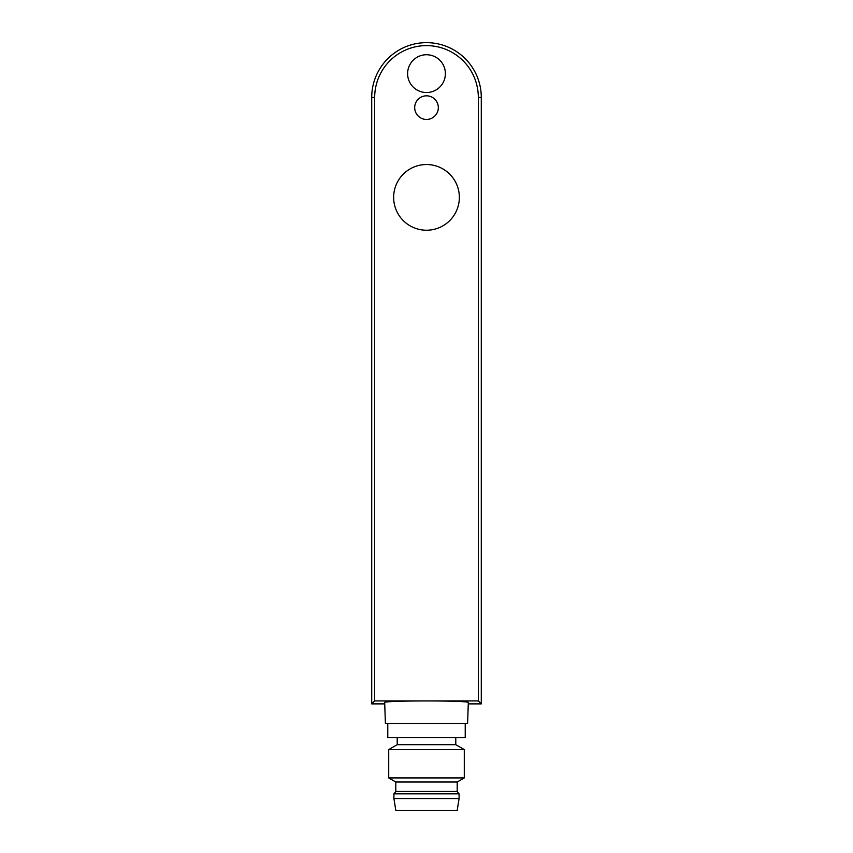 <?xml version="1.0" encoding="UTF-8"?>
<svg xmlns="http://www.w3.org/2000/svg" width="853" height="853" viewBox="0 0 853 853"><rect width="100%" height="100%" fill="white"/><g stroke="black" fill="none" stroke-linecap="round" stroke-linejoin="round"><path stroke-width="1.28" d="M384.724 703.885L371.716 703.885L371.716 97.434A54.784 54.784 0 0 1 426.5 42.65A54.784 54.784 0 0 1 481.284 97.434L481.284 703.885L468.276 703.885M371.716 703.885L374.68 700.921L374.68 97.434A51.82 51.82 0 0 1 426.5 45.614A51.82 51.82 0 0 1 478.32 97.434L478.32 700.921L374.68 700.921M468.329 702.403C468.819 701.624 448.881 700.921 426.5 700.942C404.119 700.921 384.181 701.624 384.671 702.403L385.407 723.44L467.593 723.44L468.329 702.403M481.284 703.885L478.32 700.921M393.649 197.384A32.851 32.851 0 0 1 426.5 164.533A32.851 32.851 0 0 1 459.351 197.384A32.851 32.851 0 0 1 426.5 230.225A32.851 32.851 0 0 1 393.649 197.384M426.5 119.452A11.803 11.803 0 0 0 435.211 99.662A11.803 11.803 0 0 0 414.697 107.638A11.803 11.803 0 0 0 426.5 119.452M426.5 92.529A18.894 18.894 0 0 0 445.394 73.635A18.894 18.894 0 0 0 426.5 54.741A18.894 18.894 0 0 0 407.606 73.635A18.894 18.894 0 0 0 426.5 92.529M387.774 723.44L387.774 737.61L465.226 737.61L465.226 723.44M397.221 737.61L397.221 744.669L455.779 744.669L455.779 737.61M455.779 744.669L464.288 749.584L464.288 777.925L457.197 782.009L457.197 791.456L459.085 793.823L459.085 798.547L457.197 810.35L395.803 810.35L393.915 798.547L393.915 793.823L459.085 793.823M397.221 744.669L388.712 749.584L464.288 749.584M393.915 793.823L395.803 791.456L395.803 782.009L388.712 777.925L388.712 749.584M393.915 798.547L459.085 798.547M395.803 791.456L457.197 791.456M395.803 782.009L457.197 782.009M388.712 777.925L464.288 777.925M371.716 97.434L374.68 97.434M481.284 97.434L478.32 97.434"/></g></svg>
